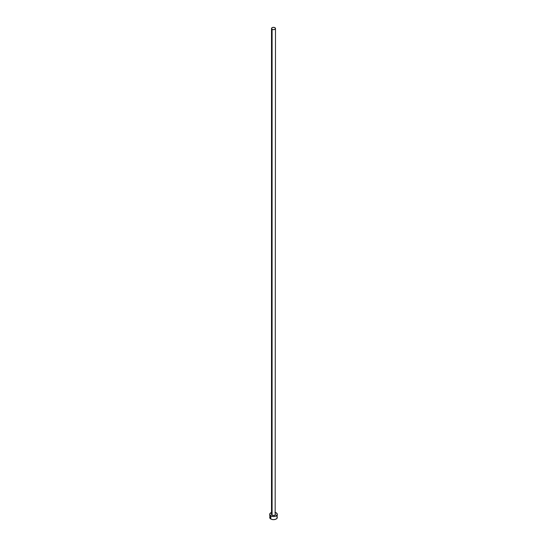 <?xml version="1.0" encoding="UTF-8"?>
<svg xmlns="http://www.w3.org/2000/svg" width="547" height="547" viewBox="0 0 547 547"><rect width="100%" height="100%" fill="white"/><g stroke="black" fill="none" stroke-linecap="round" stroke-linejoin="round"><path stroke-width="0.82" d="M271.503 28.506L272.091 29.319L273.5 29.654L274.909 29.319L275.497 28.506L274.909 27.685L273.5 27.35L272.091 27.685L271.503 28.506L271.503 514.351A1.997 1.156 0 0 0 272.091 515.165L272.091 29.319A1.997 1.156 180 0 1 271.503 28.506A1.997 1.156 180 0 1 272.734 27.439A1.997 1.156 180 0 1 274.909 27.685A1.997 1.156 180 0 1 275.497 28.506A1.997 1.156 180 0 1 274.266 29.565A1.997 1.156 180 0 1 272.091 29.319L272.091 515.165A1.997 1.156 0 0 0 274.266 515.418A1.997 1.156 0 0 0 275.497 514.351L274.608 515.308L272.734 515.418L271.654 514.789L271.838 513.708M275.497 512.484A3.802 2.195 180 0 1 276.187 512.799A3.802 2.195 180 0 1 277.302 514.351A3.802 2.195 180 0 1 274.956 516.382A3.802 2.195 180 0 1 270.813 515.903L270.813 519.007A3.802 2.195 0 0 0 274.956 519.486A3.802 2.195 0 0 0 277.302 517.455L277.014 516.614M269.986 516.614L269.698 517.455A3.802 2.195 0 0 0 270.813 519.007L270.813 515.903A3.802 2.195 180 0 1 269.698 514.351A3.802 2.195 180 0 1 271.503 512.484M272.044 512.32L269.986 513.51L269.774 514.782L271.387 516.177L273.5 516.546L275.613 516.177L277.226 514.782L277.014 513.51L274.956 512.32M275.162 513.708L275.497 28.506M269.698 514.351L269.986 518.296L271.387 519.281L273.5 519.65L275.613 519.281L277.014 518.296L277.302 514.351M276.659 516.238L276.187 515.903"/></g></svg>
